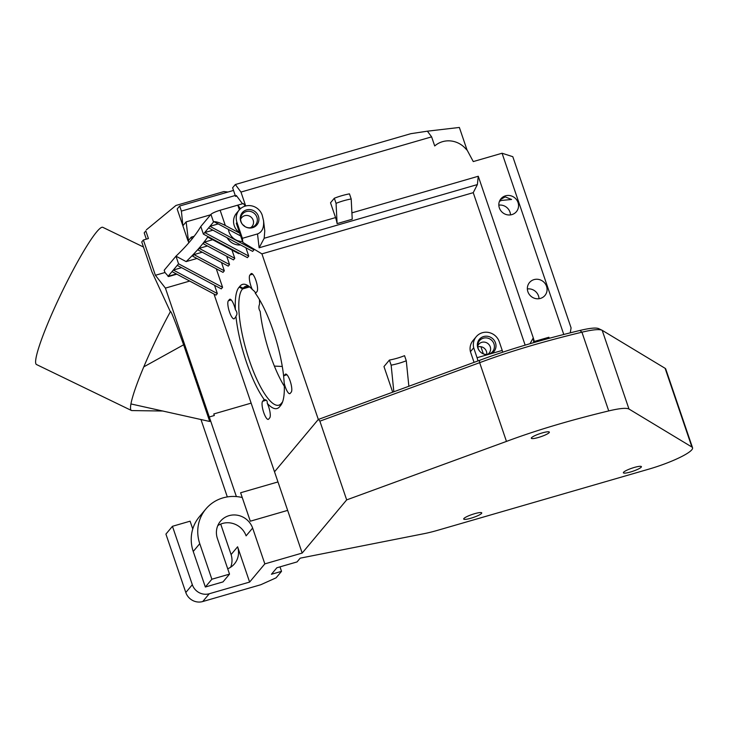 <?xml version="1.0" encoding="UTF-8"?>
<svg xmlns="http://www.w3.org/2000/svg" width="729" height="729" viewBox="0 0 729 729"><rect width="100%" height="100%" fill="white"/><g stroke="black" fill="none" stroke-linecap="round" stroke-linejoin="round"><path stroke-width="1.09" d="M598.791 328.697C596.331 327.467 590.062 328.05 579.983 330.447C541.365 339.769 507.812 349.765 479.327 360.436L318.318 419.457L261.921 253.865L242.848 242.411L236.324 223.229L236.971 222.445L242.374 238.31L242.848 242.411M283.69 376.683L284.21 383.153A9.523 2.497 -106.2 0 0 289.787 393.678A9.523 2.497 -106.2 0 0 290.096 393.487L290.661 392.822A9.523 2.497 -106.2 0 0 290.753 392.712L291.245 392.12A9.523 2.497 -106.2 0 0 290.388 381.741A9.523 2.497 -106.2 0 0 285.577 374.077A9.523 2.497 -106.2 0 0 285.321 374.223L284.766 374.879A9.523 2.497 -106.2 0 0 284.556 375.125L284.21 375.535A9.523 2.497 -106.2 0 0 283.69 376.683A63.952 16.767 -106.2 0 0 255.25 293.131A9.523 2.497 -106.2 0 0 255.551 293.113A9.523 2.497 -106.2 0 0 255.861 292.93L256.426 292.256A9.523 2.497 -106.2 0 0 256.517 292.147L257.018 291.554A9.523 2.497 -106.2 0 0 256.152 281.184A9.523 2.497 -106.2 0 0 251.341 273.521A9.523 2.497 -106.2 0 0 251.086 273.657L251.633 273.503M282.597 401.87A61.227 16.056 73.8 0 1 282.05 402.526L280.392 405.798A63.952 16.767 -106.2 0 0 281.841 403.647A63.952 16.767 -106.2 0 0 284.21 383.153M243.149 288.274A61.227 16.056 73.8 0 1 245.837 286.26A61.227 16.056 73.8 0 1 249.19 286.524L243.149 288.274L239.768 286.461A63.952 16.767 -106.2 0 0 239.221 287.108L242.611 288.921A61.227 16.056 73.8 0 1 243.149 288.274M251.086 273.657L250.53 274.314A9.523 2.497 -106.2 0 0 250.32 274.56L249.974 274.97A9.523 2.497 -106.2 0 0 252.334 289.522A63.952 16.767 -106.2 0 0 247.605 285.422A63.952 16.767 -106.2 0 0 239.768 286.461M252.334 289.522C254.676 291.381 255.651 292.575 255.25 293.131M282.05 402.526A61.227 16.056 73.8 0 1 281.503 403.173L279.845 406.445A63.952 16.767 -106.2 0 0 280.392 405.798M230.765 299.519L229.015 300.029A9.523 2.497 -106.2 0 0 228.806 300.275L228.459 300.685A9.523 2.497 -106.2 0 0 229.152 310.937A9.523 2.497 -106.2 0 0 234.036 318.828A9.523 2.497 -106.2 0 0 234.346 318.637L234.902 317.972A9.523 2.497 -106.2 0 0 234.993 317.862L235.494 317.27A9.523 2.497 -106.2 0 0 235.923 316.222A63.952 16.767 -106.2 0 0 264.363 399.774A9.523 2.497 -106.2 0 0 264.053 399.793A9.523 2.497 -106.2 0 0 263.798 399.929L264.345 399.774C266.468 399.601 267.434 400.804 267.279 403.383A63.952 16.767 -106.2 0 0 279.845 406.445M235.923 316.222C237.435 314.336 237.271 312.185 235.403 309.752A9.523 2.497 -106.2 0 0 229.817 299.227A9.523 2.497 -106.2 0 0 229.562 299.373L230.109 299.209M239.221 287.108A63.952 16.767 -106.2 0 0 235.403 309.752M281.503 403.173A61.227 16.056 73.8 0 1 278.815 405.187A61.227 16.056 73.8 0 1 247.705 355.296A61.227 16.056 73.8 0 1 242.611 288.921L249.628 286.889M284.21 375.535L286.934 374.752M265.702 399.875L263.251 400.595A9.523 2.497 -106.2 0 0 263.041 400.841L262.695 401.251A9.523 2.497 -106.2 0 0 263.388 411.502A9.523 2.497 -106.2 0 0 268.272 419.394A9.523 2.497 -106.2 0 0 268.573 419.202L269.138 418.537A9.523 2.497 -106.2 0 0 269.229 418.428L269.73 417.835A9.523 2.497 -106.2 0 0 267.279 403.383M474.06 362.368L470.424 351.697A13.605 12.931 -140.1 0 1 472.975 340.589L476.237 336.698A13.605 12.931 39.9 0 0 473.686 347.797L477.067 357.72A6.807 1.786 73.8 0 1 477.932 360.946M239.549 232.706A13.605 12.931 -140.1 0 1 236.433 213.315L239.148 210.061A13.605 12.931 39.9 0 1 251.851 205.906A13.605 12.931 39.9 0 1 262.194 215.146L263.561 220.723C264.098 227.767 262.076 232.168 257.51 233.927L259.132 247.787L477.377 184.574L473.239 192.666L525.144 345.127M473.239 192.666L261.921 253.865M318.3 419.467L274.514 471.8L318.3 419.467M392.685 392.147L383.973 366.559L389.404 360.062L391.145 365.165A89.804 85.339 39.9 0 0 406.281 360.782L404.54 355.679A84.354 80.172 -140.1 0 1 389.404 360.062M240.652 235.941L214.062 221.734C216.276 221.516 220.03 222.773 225.316 225.498L239.713 233.18M178.55 263.807L222.582 287.326L221.279 288.884L177.247 265.365L178.55 263.807L175.962 256.189A803.312 134.61 161.2 0 0 200.803 226.5L210.936 214.399L213.524 222.017A8.165 1.367 -18.8 0 1 214.007 221.58L214.062 221.734M242.766 224.723A6.807 6.461 -140.1 0 1 244.953 226.555M240.688 218.846L241.946 217.351A6.807 6.461 -140.1 0 1 251.195 217.233A6.807 6.461 -140.1 0 1 250.585 227.703M240.634 218.992L241.946 217.351M539.032 298.708A10.069 9.568 39.9 0 0 527.359 288.939M500.285 199.682L505.197 196.866L511.576 199.482L501.643 200.411L499.483 201.25M510.5 214.9A10.069 9.568 39.9 0 0 498.827 205.131M230.619 567.253A19.045 18.107 -140.1 0 0 230.993 554.304L220.705 524.087M185.804 592.504L165.92 534.093L172.445 526.302L192.328 584.713L185.804 592.504A13.605 12.931 39.9 0 0 202.735 601.543L260.754 584.74L276.091 577.833L281.522 571.345L271.434 574.261L276.865 567.773L297.049 561.922L300.193 558.168L424.232 533.637A38.099 6.388 -18.8 0 0 437.509 530.347L648.874 469.13A38.099 6.388 -18.8 0 0 692.55 447.761A38.099 6.388 -18.8 0 0 691.912 447.041L628.981 409.033L602.181 330.31L665.112 368.309A38.099 6.388 -18.8 0 1 665.75 369.038L692.55 447.761M192.757 528.99L190.096 521.18L172.445 526.302M220.714 524.078L231.093 554.569L237.608 546.786A19.045 18.107 -140.1 0 1 234.465 563.854A19.045 18.107 -140.1 0 1 227.703 568.775M467.098 150.183L459.361 127.457L427.394 131.184L431.614 136.861L434.712 145.964A22.143 21.05 -140.1 0 1 465.64 148.68L467.253 150.347L473.267 161.574L502.071 153.236L563.781 334.493M488.776 354.103A8.52 8.101 39.9 0 0 491.264 339.933A8.52 8.101 39.9 0 0 477.814 344.471A8.52 8.101 39.9 0 0 488.776 354.103M477.723 346.02A6.807 6.461 -140.1 0 1 488.102 343.714A6.807 6.461 -140.1 0 1 487.665 354.34M334.319 198.242L336.06 203.345A84.354 80.172 -140.1 0 1 351.196 198.962L349.455 193.859A89.804 85.339 39.9 0 0 334.319 198.242L330.519 202.79L335.559 217.588A10.88 2.852 73.8 0 1 337.099 223.612L352.235 219.229L351.196 198.962M251.696 227.466A8.52 8.101 39.9 0 0 254.184 213.296A8.52 8.101 39.9 0 0 240.734 217.843A8.52 8.101 39.9 0 0 251.696 227.466M502.755 352.189A6.807 1.786 -106.2 0 0 502.226 350.43L477.067 357.72M491.628 353.501A9.523 9.049 39.9 0 0 492.239 338.302A9.523 9.049 39.9 0 0 477.677 342.521A9.523 9.049 39.9 0 0 487.601 354.668M534.02 279.617A10.069 9.568 -140.1 0 1 545.283 283.791A10.069 9.568 -140.1 0 1 544.937 295.482A10.069 9.568 -140.1 0 1 531.077 296.357A10.069 9.568 -140.1 0 1 529.5 282.551A10.069 9.568 -140.1 0 1 534.02 279.617M505.489 195.819A10.069 9.568 -140.1 0 1 516.752 199.983A10.069 9.568 -140.1 0 1 516.405 211.674A10.069 9.568 -140.1 0 1 502.545 212.549A10.069 9.568 -140.1 0 1 500.969 198.753A10.069 9.568 -140.1 0 1 505.489 195.819M570.269 332.843L571.08 327.868L512.806 156.689L502.071 153.236M480.903 346.703L483.336 353.82M479.327 360.436L479.655 362.678C508.915 351.733 543.005 341.573 581.933 332.196C592.786 329.608 599.53 328.979 602.181 330.31L598.573 328.579M319.876 421.162L479.655 362.678L506.464 441.409L346.676 499.894L319.876 421.162L318.427 419.33M579.983 330.447L581.933 332.196L608.733 410.919C569.805 420.305 535.715 430.465 506.464 441.409M608.733 410.919C619.568 408.34 626.32 407.711 628.981 409.033M280 566.861L281.522 571.345M202.735 601.543L209.259 593.752A13.605 12.931 -140.1 0 1 192.328 584.713M237.608 546.786L249.619 582.07L209.259 593.752M470.825 518.246A9.523 1.595 -18.8 0 1 463.708 519.039A9.523 1.595 -18.8 0 1 472.21 514.455A9.523 1.595 -18.8 0 1 481.741 512.897A9.523 1.595 -18.8 0 1 470.825 518.246M630.485 472A9.523 1.595 -18.8 0 1 623.377 472.793A9.523 1.595 -18.8 0 1 631.879 468.209A9.523 1.595 -18.8 0 1 641.402 466.651A9.523 1.595 -18.8 0 1 630.485 472M538.43 437.464A9.523 1.595 -18.8 0 1 531.313 438.257A9.523 1.595 -18.8 0 1 539.815 433.682A9.523 1.595 -18.8 0 1 549.347 432.124A9.523 1.595 -18.8 0 1 538.43 437.464M240.616 492.758L250.302 521.208L287.654 510.391L277.977 481.933L240.625 492.749L250.311 521.199L287.654 510.382L302.18 553.065L346.676 499.894M242.247 497.533A38.099 36.204 39.9 0 0 205.86 508.997A38.099 36.204 39.9 0 0 199.764 543.67L211.866 579.227L229.526 574.115L217.415 538.558A19.045 18.107 -140.1 0 1 220.468 521.217A19.045 18.107 -140.1 0 1 238.246 515.394A19.045 18.107 -140.1 0 1 252.726 528.334A19.045 18.107 39.9 0 0 252.635 528.06L246.11 535.851A19.045 18.107 -140.1 0 0 217.789 525.609M302.18 553.065L264.837 563.881L252.726 528.334M205.86 508.997L199.336 516.788A38.099 36.204 39.9 0 0 193.24 551.461L205.341 587.018L211.866 579.227M205.341 587.018L223.001 581.906L229.526 574.115M264.827 563.881L249.619 582.07M146.329 239.148L144.196 232.87L145.827 230.92L148.424 238.538L143.376 240.005L141.745 241.946L151.887 271.744L170.358 311.748A76.19 8.639 115.8 0 0 161.082 329.499A76.19 8.639 115.8 0 0 143.786 366.86A76.19 8.639 115.8 0 0 134.018 392.484A76.19 8.639 115.8 0 0 130.938 403.939A76.19 8.639 115.8 0 0 130.764 404.978A76.19 8.639 115.8 0 0 131.411 410.473L36.45 364.509A76.19 8.639 -64.2 0 1 78.313 260.508A76.19 8.639 -64.2 0 1 102.844 227.348L143.467 247.003M188.711 242.93L186.132 221.88L182.87 225.771L181.393 211.1L179.662 206.025L233.526 190.424M181.393 211.1L235.248 195.5M186.132 221.88L210.608 214.791M245.7 205.979L240.971 192.073L235.339 184.519L410.837 133.68L427.476 131.165M240.971 192.073L431.614 136.861M274.359 366.086L282.287 366.468M179.662 206.025L177.165 209.013L188.055 241.007L191.317 237.116L194.151 236.296M235.339 184.519L232.615 187.763L235.558 196.402L236.314 195.49L242.493 203.783M486.753 354.422A6.807 6.461 39.9 0 0 477.805 346.931M236.743 196.055L235.558 196.402M336.06 203.345L337.099 223.612M252.608 227.685A9.523 9.049 39.9 0 0 255.715 212.139A9.523 9.049 39.9 0 0 240.424 216.568A9.523 9.049 39.9 0 0 252.608 227.685M502.226 350.43L499.283 341.773A13.605 12.931 39.9 0 0 488.931 332.533A13.605 12.931 39.9 0 0 476.237 336.698M477.377 184.574L478.27 176.254L533.282 337.864L533.756 342.603M530.01 343.696L533.282 337.864L534.585 342.366M549.247 338.302L548.882 337.254L548.454 338.52M548.882 337.254L534.494 341.418M259.132 247.787L264.18 238.265L264.764 230.984L263.561 220.723M200.976 419.53L227.32 496.914M130.938 403.939L209.733 421.48L183.626 344.79L143.786 366.86M131.411 410.473A76.19 8.639 115.8 0 0 131.903 410.573A76.19 8.639 115.8 0 0 131.958 410.573M170.358 311.748C170.714 309.943 174.158 319.43 176.655 325.745L183.626 344.79M145.827 230.92L144.196 232.87M146.392 229.799L175.953 205.46L223.876 191.572L227.977 192.028M191.973 239.048L191.317 237.116M240.452 208.722L237.791 205.141L243.34 203.537L245.254 206.097M225.316 225.498L220.131 210.253L237.791 205.141L239.376 209.806M259.497 299.637A61.227 16.056 -106.2 0 0 259.606 304.13C258.476 306.781 258.667 309.187 260.18 311.356A61.227 16.056 -106.2 0 0 284.328 386.297M239.148 210.061A13.605 12.931 39.9 0 0 236.971 222.445M257.51 233.927L242.374 238.31M470.424 351.697L473.686 347.797M408.86 386.233L406.281 360.782M391.145 365.165L393.833 391.728M277.968 481.942L213.989 294.024M177.247 265.365L168.098 276.3L168.572 276.555L164.973 272.509L155.386 275.28L165.419 288.11L236.378 496.577M155.386 275.28L143.376 240.005M164.973 272.509L164.198 270.24L175.962 256.189L186.141 261.602A811.468 135.977 161.2 0 0 208.02 236.597M176.336 273.913L168.016 276.4M200.803 226.5L203.391 234.118L204.703 232.56L248.726 256.079L245.901 247.787M213.524 222.017L204.703 232.56L212.941 230.182M220.131 210.253A8.165 1.367 161.2 0 0 210.936 214.399M263.041 400.841L265.976 399.984M262.695 401.251L266.322 400.194M263.798 399.929L263.251 400.595M252.289 273.803L250.53 274.314M250.32 274.56L252.453 273.94M249.974 274.97L252.699 274.186M285.321 374.223L285.868 374.059M286.524 374.369L284.766 374.879M284.556 375.125L286.688 374.506M228.806 300.275L230.938 299.655M228.459 300.685L231.184 299.901M229.562 299.373L229.015 300.029M165.419 288.11L189.722 281.066M176.81 274.168L168.572 276.555M181.567 267.671L173.329 270.049L217.351 293.568L216.048 295.127L172.017 271.607M217.351 293.568L214.526 285.276M222.582 287.326L216.267 268.773M186.141 261.602L196.976 258.467M223.019 272.373L192.666 256.161L193.969 254.603L224.322 270.814L223.019 272.373M224.322 270.814L221.498 262.522M193.969 254.603L202.206 252.216M228.25 266.131L197.896 249.919L199.199 248.361L229.553 264.572L228.25 266.131M229.553 264.572L226.728 256.28M199.199 248.361L207.437 245.974M233.471 259.879L203.127 243.668L204.43 242.11L234.784 258.321L233.471 259.879M234.784 258.321L231.959 250.029M204.43 242.11L212.668 239.723M239.085 253.182L238.702 253.628L208.348 237.417L208.731 236.971M248.726 256.079L247.423 257.638L203.391 234.118M240.579 244.944A13.605 12.931 -140.1 0 1 227.147 237.763M218.162 223.931L209.925 226.318L253.956 249.828L252.653 251.387L208.622 227.876M228.432 229.407A13.605 12.931 39.9 0 0 242.547 241.499M253.956 249.828L253.637 248.89M665.112 368.309L691.912 447.041M193.24 551.461L199.764 543.67M335.559 217.588L264.18 238.265M478.27 176.254L351.907 212.859M209.278 416.97L214.326 415.512L213.788 413.954L251.122 403.137M163.059 411.028L131.903 410.573"/></g></svg>
